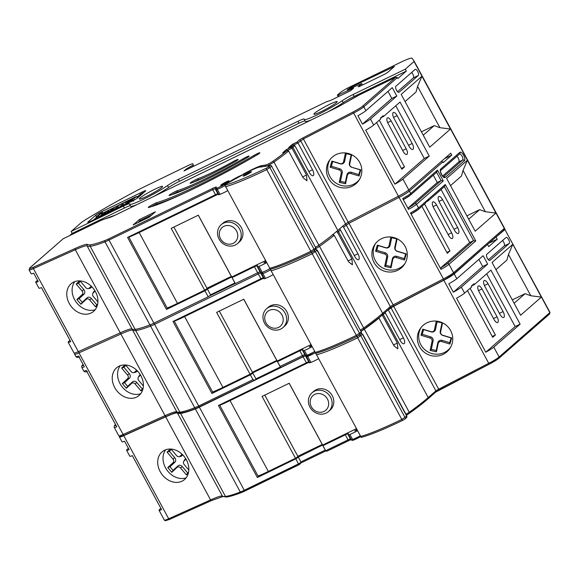 <?xml version="1.0" encoding="UTF-8"?>
<svg xmlns="http://www.w3.org/2000/svg" width="579" height="579" viewBox="0 0 579 579"><rect width="100%" height="100%" fill="white"/><g stroke="black" fill="none" stroke-linecap="round" stroke-linejoin="round"><path stroke-width="0.87" d="M265.942 322.778A9.734 8.866 -131.2 0 0 278.571 327.403A9.734 8.866 -131.2 0 0 281.995 314.983A9.734 8.866 -131.2 0 0 269.365 310.366A9.734 8.866 -131.2 0 0 265.942 322.778A9.734 8.866 -131.2 0 0 278.571 327.403A9.734 8.866 -131.2 0 0 281.995 314.983A9.734 8.866 -131.2 0 0 269.365 310.366A9.734 8.866 -131.2 0 0 265.942 322.778M285.107 313.145A12.477 11.37 48.8 0 1 283.03 327.533A12.477 11.37 48.8 0 1 264.531 323.133A12.477 11.37 48.8 0 1 266.608 308.745A12.477 11.37 48.8 0 1 285.107 313.145A12.477 11.37 48.8 0 1 283.03 327.533A12.477 11.37 48.8 0 1 264.531 323.133A12.477 11.37 48.8 0 1 266.608 308.745A12.477 11.37 48.8 0 1 285.107 313.145M284.73 326.042A12.477 11.37 -131.2 0 0 286.808 311.654A12.477 11.37 -131.2 0 0 268.309 307.261A12.477 11.37 -131.2 0 1 286.808 311.654A12.477 11.37 -131.2 0 1 284.73 326.042L283.03 327.533L284.73 326.042M243.469 175.77A4.661 0.463 151.6 0 1 247.942 173.049A4.661 0.463 151.6 0 1 251.416 171.688A4.661 0.463 151.6 0 1 251.156 172.035A4.661 0.463 151.6 0 1 246.69 174.757A4.661 0.463 151.6 0 1 243.216 176.125A4.661 0.463 151.6 0 1 243.469 175.77M311.379 406.813A9.734 8.866 -131.2 0 0 324.008 411.43A9.734 8.866 -131.2 0 0 327.432 399.018A9.734 8.866 -131.2 0 0 314.795 394.393A9.734 8.866 -131.2 0 0 311.379 406.813M330.544 397.172A12.477 11.37 48.8 0 1 328.467 411.56A12.477 11.37 48.8 0 1 309.968 407.167A12.477 11.37 48.8 0 1 312.045 392.779A12.477 11.37 48.8 0 1 330.544 397.172M220.505 238.743A9.734 8.866 -131.2 0 0 233.142 243.368A9.734 8.866 -131.2 0 0 236.558 230.949A9.734 8.866 -131.2 0 0 223.928 226.331A9.734 8.866 -131.2 0 0 220.505 238.743M239.67 229.11A12.477 11.37 48.8 0 1 237.593 243.498A12.477 11.37 48.8 0 1 219.094 239.098A12.477 11.37 48.8 0 1 221.171 224.71A12.477 11.37 48.8 0 1 239.67 229.11M328.467 411.56L330.168 410.077A12.477 11.37 -131.2 0 0 332.245 395.689A12.477 11.37 -131.2 0 0 313.746 391.288L312.045 392.779M237.593 243.498L239.293 242.008A12.477 11.37 -131.2 0 0 241.371 227.619A12.477 11.37 -131.2 0 0 222.872 223.226L221.171 224.71M263.525 278.246L184.614 316.575L222.908 387.402L250.07 374.215A7.86 0.782 -28.4 0 0 252.393 372.572A7.86 0.782 -28.4 0 0 252.509 372.471L219.318 311.089M322.554 445.041L298.272 457.106A7.86 0.782 151.6 0 1 298.156 457.207A7.86 0.782 151.6 0 1 295.818 458.85L298.887 464.807L245.134 490.912A1.1 0.441 64.1 0 1 245.091 490.941A1.1 0.441 64.1 0 1 244.273 490.254L199.357 407.182A10.987 1.093 151.6 0 1 195.369 408.948A87.776 8.721 151.6 0 1 180.547 413.384A87.776 8.721 151.6 0 1 177.492 413.059A30.173 2.996 -28.4 0 0 165.674 416.851L123.761 435.683A10.972 1.093 151.6 0 1 119.433 437.029A10.972 1.093 151.6 0 1 119.679 436.552M298.272 457.106L300.993 462.143L300.248 463.851A6.767 0.673 151.6 0 1 298.916 464.785L298.887 464.807M308.962 362.28L230.051 400.61L268.345 471.436L295.507 458.242A7.86 0.782 -28.4 0 0 297.83 456.607A7.86 0.782 -28.4 0 0 297.946 456.505L264.755 395.117M231.68 276.972L207.398 289.037A7.86 0.782 151.6 0 1 207.282 289.138A7.86 0.782 151.6 0 1 204.944 290.788L208.194 296.788L153.92 323.147A10.987 1.093 151.6 0 1 149.932 324.913A87.776 8.721 151.6 0 1 135.11 329.35A87.776 8.721 151.6 0 1 132.055 329.024A30.173 2.996 -28.4 0 0 120.237 332.816L78.324 351.656A10.972 1.093 151.6 0 1 73.996 352.995L68.156 342.196A10.972 1.093 151.6 0 1 68.763 341.371L69.987 340.3M208.194 296.788A7.86 0.782 -28.4 0 0 209.193 296.137A7.86 0.782 -28.4 0 0 210.532 295.145A7.86 0.782 -28.4 0 0 210.64 295.044L207.398 289.037M218.088 194.218L139.177 232.541L177.478 303.367L204.633 290.18A7.86 0.782 -28.4 0 0 206.964 288.537A7.86 0.782 -28.4 0 0 207.072 288.436L173.881 227.055M314.614 113.216A13.237 1.317 151.6 0 1 327.309 105.494A13.237 1.317 151.6 0 1 337.173 101.622A13.237 1.317 151.6 0 1 336.442 102.621A13.237 1.317 151.6 0 1 323.748 110.343A13.237 1.317 151.6 0 1 313.883 114.215A13.237 1.317 151.6 0 1 314.614 113.216M139.995 198.025A13.237 1.317 151.6 0 1 152.69 190.296A13.237 1.317 151.6 0 1 162.554 186.424A13.237 1.317 151.6 0 1 161.823 187.422A13.237 1.317 151.6 0 1 149.129 195.145A13.237 1.317 151.6 0 1 139.264 199.017A13.237 1.317 151.6 0 1 139.995 198.025M143.389 385.969L138.765 380.526A2.743 2.193 54 0 1 138.367 379.94A2.743 2.193 54 0 1 138.243 377.428A2.743 2.193 54 0 1 138.613 376.951L140.574 375.127M396.579 238.83L391.694 237.723L390.087 245.351A3.481 3.402 34.3 0 1 385.759 247.855L378.167 245.554L376.799 250.28L385.238 252.842A3.481 3.402 34.3 0 1 387.669 256.881L385.889 265.356L390.774 266.463L392.381 258.827A3.481 3.402 34.3 0 1 396.702 256.323L404.301 258.632L405.669 253.906L397.23 251.344A3.481 3.402 34.3 0 1 394.798 247.305L396.579 238.83L397.093 238.772L390.796 237.339L389.045 245.677A2.743 2.678 34.3 0 1 385.636 247.646L377.334 245.127L375.568 251.235L384.702 254.015A2.743 2.678 34.3 0 1 386.627 257.199L384.695 266.376L391.013 267.809L392.765 259.472A2.743 2.678 34.3 0 1 396.174 257.503L404.475 260.022L406.241 253.913L397.1 251.134A2.743 2.678 34.3 0 1 395.182 247.95L397.107 238.78M252.835 373.071A7.86 0.782 151.6 0 1 252.719 373.173A7.86 0.782 151.6 0 1 250.381 374.816L252.98 379.621L254.63 380.171A7.86 0.782 -28.4 0 0 255.969 379.173A7.86 0.782 -28.4 0 0 256.077 379.071L252.835 373.071L251.822 373.564L252.625 373.173M140.929 375.749A17.826 14.265 -126 0 0 117.327 367.224A17.826 14.265 -126 0 0 114.707 387.532A17.826 14.265 -126 0 0 138.309 396.058A17.826 14.265 -126 0 0 140.929 375.749M120.273 365.675A17.826 14.265 -126 0 0 120.034 383.653A17.826 14.265 -126 0 0 140.69 393.727M405.148 246.473A17.826 17.421 -145.7 0 0 374.866 244.447A17.826 17.421 -145.7 0 0 374.027 262.533A17.826 17.421 -145.7 0 0 404.308 264.56A17.826 17.421 -145.7 0 0 405.148 246.473M375.554 243.506A17.826 17.421 -145.7 0 0 375.344 260.608A17.826 17.421 -145.7 0 0 404.938 263.568M311.278 345.417L309.287 346.872L311.596 346.01M356.707 429.452L354.724 430.906L357.033 430.045M265.841 261.39L263.85 262.844L266.159 261.976M359.682 162.388A17.826 17.421 -145.7 0 0 329.4 160.369A17.826 17.421 -145.7 0 0 328.568 178.455A17.826 17.421 -145.7 0 0 358.85 180.474A17.826 17.421 -145.7 0 0 359.682 162.388M330.095 159.428A17.826 17.421 -145.7 0 0 329.885 176.523A17.826 17.421 -145.7 0 0 359.472 179.49M351.67 167.099A2.743 2.678 34.3 0 1 349.745 163.915L351.677 154.738L345.359 153.305L343.608 161.642A2.743 2.678 34.3 0 1 340.199 163.618L331.897 161.092L330.131 167.208L339.272 169.98A2.743 2.678 34.3 0 1 341.19 173.164L339.265 182.349L345.576 183.782L347.328 175.444A2.743 2.678 34.3 0 1 350.736 173.468L359.038 175.987L360.804 169.879L351.793 167.309A3.481 3.402 34.3 0 1 349.361 163.271L351.142 154.796L346.256 153.688L344.65 161.324A3.481 3.402 34.3 0 1 340.329 163.828L332.73 161.519L331.362 166.245L339.801 168.807A3.481 3.402 34.3 0 1 342.232 172.846L340.452 181.321L345.337 182.428L346.944 174.8A3.481 3.402 34.3 0 1 351.265 172.296L358.864 174.605L360.232 169.871L351.793 167.309M450.607 330.551A17.826 17.421 -145.7 0 0 420.325 328.532A17.826 17.421 -145.7 0 0 419.493 346.618A17.826 17.421 -145.7 0 0 449.774 348.638A17.826 17.421 -145.7 0 0 450.607 330.551M421.02 327.584A17.826 17.421 -145.7 0 0 420.81 344.686A17.826 17.421 -145.7 0 0 450.397 347.653M451.099 337.941L442.667 335.379A3.481 3.402 34.3 0 1 440.235 331.34L442.016 322.865L437.131 321.758L435.524 329.386A3.481 3.402 34.3 0 1 431.196 331.89L423.604 329.581L422.236 334.307L430.667 336.877A3.481 3.402 34.3 0 1 433.106 340.915L431.326 349.383L436.211 350.498L437.811 342.862A3.481 3.402 34.3 0 1 442.139 340.358L449.738 342.667L451.099 337.941L451.678 337.941L442.537 335.169A2.743 2.678 34.3 0 1 440.619 331.984L442.537 322.843M95.463 291.671A17.826 14.265 -126 0 0 71.861 283.145A17.826 14.265 -126 0 0 69.248 303.447A17.826 14.265 -126 0 0 92.843 311.972A17.826 14.265 -126 0 0 95.463 291.671M74.807 281.597A17.826 14.265 -126 0 0 74.568 299.575A17.826 14.265 -126 0 0 95.224 309.649M97.923 301.905L93.328 296.499A2.743 2.193 54 0 1 92.93 295.912A2.743 2.193 54 0 1 92.806 293.394A2.743 2.193 54 0 1 93.176 292.916L95.144 291.092M186.387 459.827A17.826 14.265 -126 0 0 162.786 451.302A17.826 14.265 -126 0 0 160.173 471.61A17.826 14.265 -126 0 0 183.767 480.136A17.826 14.265 -126 0 0 186.387 459.827M165.732 449.76A17.826 14.265 -126 0 0 165.493 467.738A17.826 14.265 -126 0 0 186.148 477.813M188.848 470.032L184.202 464.561A2.743 2.193 54 0 1 183.804 463.974A2.743 2.193 54 0 1 183.681 461.456A2.743 2.193 54 0 1 184.042 460.978L186.011 459.161M171.348 449.42L169.307 451.302L174.713 457.663A3.481 2.779 54 0 1 174.916 462.208L169.987 466.754L173.07 470.387L171.782 472.312L177.138 467.362A2.743 2.193 54 0 1 180.532 467.955L186.409 474.881L188.414 473.021M173.07 470.387L177.999 465.834A3.481 2.779 54 0 1 182.291 466.587L187.697 472.949L188.609 472.102M169.987 466.754L167.751 467.564L171.782 472.312M169.307 451.302L167.07 452.112L172.947 459.031A2.743 2.193 54 0 1 173.107 462.614L167.751 467.564M170.392 449.043L167.07 452.112M182.132 454.276L180.011 456.23A2.743 2.193 54 0 1 179.114 456.679A2.743 2.193 54 0 1 176.624 455.637L171.051 449.08M182.79 454.928L181.82 455.825A3.481 2.779 54 0 1 180.677 456.39L179.114 456.679M183.681 461.456L184.433 460.059A3.481 2.779 54 0 1 184.904 459.451L185.729 458.691M187.697 472.949L186.409 474.881M80.474 281.358L78.433 283.24L83.839 289.601A3.481 2.779 54 0 1 84.042 294.139L79.12 298.692L82.204 302.318L80.915 304.25L86.271 299.3A2.743 2.193 54 0 1 89.658 299.893L95.535 306.812L97.438 305.053M82.204 302.318L87.125 297.772A3.481 2.779 54 0 1 91.417 298.525L96.823 304.887L97.656 304.12M79.12 298.692L76.877 299.502L80.915 304.25M78.433 283.24L76.196 284.05L82.073 290.969A2.743 2.193 54 0 1 82.232 294.552L76.877 299.502M79.62 280.887L76.196 284.05M91.279 286.185L89.137 288.168A2.743 2.193 54 0 1 88.24 288.61A2.743 2.193 54 0 1 85.75 287.575L80.097 280.916M91.938 286.844L90.946 287.756A3.481 2.779 54 0 1 89.803 288.32L88.24 288.61M92.806 293.394L93.559 291.99A3.481 2.779 54 0 1 94.03 291.389L94.862 290.622M96.823 304.887L95.535 306.812M436.211 350.498L436.45 351.844L438.202 343.506A2.743 2.678 34.3 0 1 441.611 341.53L449.905 344.056L451.678 337.941M431.326 349.383L430.132 350.411L436.45 351.844M422.236 334.307L421.005 335.27L430.139 338.049A2.743 2.678 34.3 0 1 432.064 341.234L430.132 350.411M423.604 329.581L422.771 329.161L421.005 335.27M437.131 321.758L436.233 321.367L434.482 329.704A2.743 2.678 34.3 0 1 431.073 331.68L422.771 329.161M442.363 322.764L436.233 321.367M442.016 322.865L442.472 322.814M449.738 342.667L449.905 344.056M345.337 182.428L345.576 183.782M340.452 181.321L339.265 182.349M331.362 166.245L330.131 167.208M332.73 161.519L331.897 161.092M346.256 153.688L345.359 153.305M351.142 154.796L351.677 154.738M360.232 169.871L360.804 169.879M358.864 174.605L359.038 175.987M250.07 374.215L216.64 312.385L243.766 299.213L277.196 361.035L310.872 344.679M295.507 458.242L262.077 396.42L289.203 383.247L322.626 445.07L356.309 428.713M204.633 290.18L171.203 228.358L198.329 215.178L231.759 277.008L265.435 260.644M308.694 361.788A5.486 0.543 -28.4 0 0 306.349 362.794L218.428 405.495L257.373 477.523L295.818 458.85M305.509 355.759A5.486 0.543 -28.4 0 0 303.106 356.794L199.357 407.182M217.82 193.719A5.486 0.543 -28.4 0 0 215.475 194.732L127.561 237.426L166.506 309.454L204.944 290.788M441.509 161.273L443.261 162.569L451.772 155.129L450.737 153.211L408.767 189.89A10.972 1.093 151.6 0 1 398.403 196.209L348.167 222.141L342.638 226.165M342.934 226.02L337.846 230.464A172.803 17.16 151.6 0 1 336.913 231.282L336.602 231.426M384.239 313.275L385.238 312.79L383.284 314.498A172.803 17.16 151.6 0 1 382.35 315.309L381.308 315.816M303.425 356.476L280.641 367.542L280.12 366.442L302.455 355.593A5.486 0.543 151.6 0 1 304.8 354.58M255.961 378.861L280.352 367.014M254.42 380.273L199.777 406.805A1.368 0.55 64.1 0 1 199.733 406.842A1.368 0.55 64.1 0 1 198.706 405.98L252.98 379.621M199.675 406.856A9.611 0.955 151.6 0 1 196.288 408.354A1.368 1.086 69.1 0 1 196.129 408.434L254.63 380.171M166.159 416.453L124.427 435.198A1.368 0.811 65.8 0 1 124.34 435.249L120.331 436.624L118.789 435.828A10.972 1.093 -28.4 0 0 123.117 434.489L78.976 352.857A10.972 1.093 151.6 0 1 74.648 354.196L75.943 356.599A10.972 1.093 -28.4 0 0 78.483 356.013L84.331 366.818A10.972 1.093 151.6 0 1 81.791 367.404L83.738 371.001A10.972 1.093 -28.4 0 0 86.278 370.422L116.784 426.839A10.972 1.093 151.6 0 1 114.244 427.425L118.789 435.828M315.251 352.756A10.987 1.093 151.6 0 1 307.666 356.418A5.486 0.543 151.6 0 1 306.501 356.773A23.276 2.309 151.6 0 1 305.886 356.592A23.276 2.309 151.6 0 1 305.987 356.092M377.986 318.602L378.999 318.11A172.803 17.16 151.6 0 1 364.321 329.19A5.486 0.543 151.6 0 1 361.072 331.181M378.087 318.522L363.482 329.545A1.368 1.064 -125.5 0 1 363.337 329.625A4.111 0.405 151.6 0 1 361.007 331.058M307.073 356.28L305.234 355.39A23.276 2.309 -28.4 0 0 305.85 355.571A1.368 1.339 -92.1 0 0 307.073 356.28L315.186 352.647A9.611 0.955 151.6 0 1 308.549 355.846A1.368 1.042 -111.7 0 1 307.022 355.216L304.424 350.418A10.987 1.093 -28.4 0 0 312.001 346.763M280.641 367.542L305.365 355.593A6.854 0.68 -28.4 0 0 303.534 356.418A1.368 0.55 -115.9 0 1 303.483 356.454A1.368 0.55 -115.9 0 1 302.455 355.593L299.857 350.787A5.486 0.543 151.6 0 1 302.983 349.665A5.486 0.543 151.6 0 1 302.918 349.846A23.276 2.309 -28.4 0 0 302.636 350.584A23.276 2.309 -28.4 0 0 303.251 350.773A5.486 0.543 -28.4 0 0 304.424 350.418M520.13 324.139L493.793 347.147A10.972 1.093 151.6 0 1 485.781 352.22L515.151 326.556L520.13 324.139L490.92 270.118L474.418 284.535L471.465 285.968M408.767 189.89L402.926 179.085L429.256 156.069L400.046 102.049L383.544 116.466L380.598 117.899M486.671 245.163L454.204 273.918A10.972 1.093 151.6 0 1 443.84 280.243L393.604 306.175L387.344 310.547M453.067 274.468A9.597 0.955 151.6 0 1 444.006 279.997L399.054 197.41L348.819 223.342L343.586 227.221A1.368 1.252 -131.1 0 0 342.312 226.447M443.955 280.026L393.749 305.951L348.319 222.061M393.72 305.958A4.162 0.413 -28.4 0 0 390.224 308.028M123.349 206.11L71.137 231.462L80.865 222.966A13.715 1.361 151.6 0 1 85.953 219.47A110.958 11.023 151.6 0 1 133.742 192.177A27.43 2.721 151.6 0 1 142.883 187.487L188.161 165.5A8.359 0.832 151.6 0 1 192.916 163.792A8.359 0.832 151.6 0 1 192.93 163.821L193.169 164.986L186.156 169.061L183.992 170.95L326.129 101.918L330.804 100.319L350.679 90.671L353.704 88.022L338.462 94.833L337.543 94.949L340.097 92.72A8.359 0.832 151.6 0 1 349.586 87.103L400.169 62.539A20.902 2.077 151.6 0 1 412.053 58.247L414.217 61.309L405.3 69.176L353.089 94.536A10.972 1.093 -28.4 0 0 342.153 100.76A24.209 2.403 151.6 0 1 318.986 114.012A24.209 2.403 151.6 0 1 304.236 119.433A24.209 2.403 151.6 0 1 304.221 119.18A10.972 1.093 -28.4 0 0 304.214 119.057A10.972 1.093 -28.4 0 0 297.968 121.3L178.47 179.338A10.972 1.093 -28.4 0 0 167.526 185.562A24.209 2.403 151.6 0 1 144.366 198.814A24.209 2.403 151.6 0 1 129.609 204.242A24.209 2.403 151.6 0 1 129.602 203.982A10.972 1.093 -28.4 0 0 129.595 203.866A10.972 1.093 -28.4 0 0 123.349 206.11L124.391 208.027L72.18 233.388L71.137 231.462M394.429 66.484L351.236 87.132L347.183 89.868L361.73 83.571L358.119 86.799L359.53 86.445L384.405 74.365L387.517 72.52L394.429 66.484M145.474 191.077A5.486 0.543 -28.4 0 0 145.778 190.665A5.486 0.543 -28.4 0 0 142.651 191.787L101.947 211.559A5.486 0.543 -28.4 0 0 95.723 215.243L88.066 221.938A5.486 0.543 -28.4 0 0 87.762 222.35A5.486 0.543 -28.4 0 0 90.881 221.229L131.592 201.456A5.486 0.543 -28.4 0 0 137.816 197.772L145.474 191.077M101.296 215.294L101.817 214.838M96.44 217.443L93.646 219.882M118.572 207.412L119.281 207.072M123.732 204.908L124.319 204.626M133.083 200.363L134.408 199.719M133.72 198.459L137.02 196.505L135.515 196.896L101.289 213.854L134.299 197.96L133.72 198.459L134.502 199.9L136.637 198.633M260.007 271.754A5.486 0.543 -28.4 0 0 257.669 272.76L235.327 283.609L232.085 277.609L254.42 266.76A5.486 0.543 151.6 0 1 257.546 265.638A5.486 0.543 151.6 0 1 257.481 265.812A23.276 2.309 -28.4 0 0 257.199 266.557A23.276 2.309 -28.4 0 0 257.821 266.738A5.486 0.543 -28.4 0 0 258.987 266.383A10.987 1.093 -28.4 0 0 266.564 262.728M269.814 268.721A10.987 1.093 151.6 0 1 262.236 272.391A5.486 0.543 151.6 0 1 261.064 272.738A23.276 2.309 151.6 0 1 260.449 272.557L257.199 266.557M218.876 194.71A23.276 2.309 151.6 0 1 218.254 194.53L215.533 189.485A23.276 2.309 151.6 0 0 216.148 189.666L218.876 194.71A5.486 0.543 151.6 0 0 220.042 194.356L217.313 189.319A5.486 0.543 151.6 0 1 216.148 189.666A1.1 1.071 87.9 0 1 216.56 188.175A4.386 0.434 -28.4 0 0 217.501 187.893A9.886 0.984 -28.4 0 0 225.774 183.796L234.915 178.506A6.593 0.651 151.6 0 1 237.477 177.102L243.426 174.322M227.619 190.701A10.987 1.093 151.6 0 1 220.042 194.356M336.913 231.282L336.869 231.202A172.803 17.16 -28.4 0 1 333.518 234.003L333.562 234.082A172.803 17.16 151.6 0 1 318.884 245.163A5.486 0.543 151.6 0 1 315.635 247.146M345.294 434.822L322.959 445.671L325.68 450.715L348.022 439.866L345.294 434.822A5.486 0.543 151.6 0 1 348.42 433.7A5.486 0.543 151.6 0 1 348.355 433.874A23.276 2.309 -28.4 0 0 348.073 434.619A23.276 2.309 -28.4 0 0 348.688 434.807A5.486 0.543 -28.4 0 0 349.861 434.453A10.987 1.093 -28.4 0 0 357.438 430.79M318.493 358.763A10.987 1.093 151.6 0 1 310.916 362.425A5.486 0.543 151.6 0 1 309.743 362.772A23.276 2.309 151.6 0 1 309.128 362.592L305.886 356.592M263.257 277.754A5.486 0.543 -28.4 0 0 260.912 278.76L172.991 321.461L211.936 393.488L250.381 374.816M339.301 229.197A1.368 1.252 48.9 0 1 340.445 229.964L354.811 256.533A5.059 2.019 64.1 0 0 358.589 259.71A5.059 2.019 64.1 0 0 357.952 253.79L343.586 227.221M332.426 234.633L334.213 235.284A172.803 17.16 151.6 0 1 319.528 246.357A5.486 0.543 151.6 0 1 316.105 248.449M444.621 186.452L428.105 200.884A1.368 1.252 -131.1 0 1 427.852 201.051L425.963 201.97M222.908 387.402A28.205 2.801 151.6 0 1 212.594 392.034L174.301 321.207A28.205 2.801 151.6 0 0 184.614 316.575M243.708 299.242L277.088 360.97A9.568 0.948 -28.4 0 0 277.196 361.035M252.393 372.261L276.784 360.413M175.271 320.353L174.301 321.207M315.75 353.277L270.313 269.235A89.47 8.888 -28.4 0 0 312.023 252.14L315.403 249.636M211.936 393.488L214.483 391.266M273.056 274.728A10.987 1.093 151.6 0 1 265.479 278.39A5.486 0.543 151.6 0 1 264.306 278.745A23.276 2.309 151.6 0 1 263.691 278.557L261.093 273.758A23.276 2.309 151.6 0 0 261.715 273.939A5.486 0.543 151.6 0 0 262.88 273.592A10.987 1.093 151.6 0 0 270.502 269.908M280.12 366.442L277.522 361.636L299.857 350.787M37.534 280.272L36.311 281.343A10.972 1.093 151.6 0 0 35.703 282.168A10.972 1.093 151.6 0 0 38.243 281.582L33.698 273.179A10.972 1.093 -28.4 0 1 31.157 273.766L29.08 269.923A10.972 1.093 151.6 0 0 33.408 268.584A1.1 0.651 -114.2 0 1 33.423 267.23L75.335 248.398A31.273 3.105 151.6 0 1 87.581 244.468A86.676 8.605 -28.4 0 0 90.599 244.787A86.684 8.613 -28.4 0 0 105.233 240.408A9.886 0.984 -28.4 0 0 108.823 238.816L212.573 188.428A6.586 0.651 151.6 0 1 216.242 187.292A22.176 2.2 -28.4 0 0 216.56 188.175M72.18 233.388L69.589 235.646M186.51 169.727L186.156 169.061M503.882 230.022L504.439 228.169L414.217 61.309M503.802 230.138L504.287 228.387L414.065 61.519M399.148 92.227L418.299 75.494A3.431 1.368 64.1 0 0 417.828 71.724A3.431 1.368 64.1 0 0 415.179 69.408A3.431 1.368 64.1 0 0 415.056 69.487L395.906 86.228A3.431 1.368 64.1 0 0 396.376 89.991A3.431 1.368 64.1 0 0 399.025 92.314A3.431 1.368 64.1 0 0 399.148 92.227L398.88 92.358M401.175 94.363L421.946 76.211L450.505 129.03L429.734 147.182L401.175 94.363M446.612 178.39L467.383 160.245L495.942 213.065L475.171 231.216L446.612 178.39M405.3 69.176L406.335 71.101L397.824 78.534L397.31 77.579L395.544 77.354L359.255 94.978A9.872 0.984 -28.4 0 0 353.299 98.148L342.211 104.567A12.072 1.201 151.6 0 1 334.937 108.439L115.286 215.113A12.072 1.201 151.6 0 1 109.764 217.451L103.996 219.217A9.872 0.984 -28.4 0 0 99.479 221.135L63.191 238.758L30.072 267.701A9.872 0.984 -28.4 0 0 33.423 267.23M383.544 116.466L383.124 115.691L380.439 118.036L380.859 118.818L373.716 125.064L370.466 119.057L396.803 96.049L392.258 87.646L365.928 110.654L363.851 106.818A10.972 1.093 151.6 0 1 353.487 113.137L303.251 139.069L298.019 142.948L296.933 142.13L299.191 140.154A3.887 0.384 151.6 0 1 302.86 137.918L353.096 111.986A9.872 0.984 -28.4 0 0 362.425 106.297L395.681 77.282L359.291 94.949A1.1 0.441 64.1 0 0 359.255 94.978M408.535 209.366L408.376 207.738L437.261 182.494L441.104 180.626L443.311 180.909L416.554 204.293A10.972 1.093 151.6 0 1 408.535 209.366L402.695 198.561A10.972 1.093 -28.4 0 0 410.714 193.487L409.411 191.084A10.972 1.093 151.6 0 1 399.054 197.41L398.547 196.129M418.016 209.641A9.597 0.955 151.6 0 1 411.618 213.745L410.489 212.963L440.995 269.387L440.829 267.766L469.714 242.521L473.564 240.654L475.764 240.929L449.007 264.313A10.972 1.093 151.6 0 1 440.995 269.387M337.354 230.898A1.368 1.252 48.9 0 1 338.498 231.665A172.803 17.16 151.6 0 1 337.564 232.476L351.931 259.052L352.423 264.813L348.58 261.853L334.213 235.284M277.117 361.007L252.509 372.956M277.522 361.636A9.568 0.948 151.6 0 1 277.413 361.571A9.568 0.948 151.6 0 1 277.869 360.912L279.483 359.928M468.693 219.224L479.658 209.641L485.354 211.726L463.026 170.429L461.485 176.023L450.513 185.613M466.869 215.851L479.658 209.641M442.58 199.683A5.059 2.019 64.1 0 0 438.802 196.505A5.059 2.019 64.1 0 0 439.439 202.426L454.501 230.276A5.059 2.019 64.1 0 0 458.279 233.453A5.059 2.019 64.1 0 0 457.642 227.533L442.58 199.683L438.962 201.441M436.566 204.937A4.871 1.947 64.1 0 0 432.926 201.876A4.871 1.947 64.1 0 0 433.541 207.586L448.602 235.436A4.871 1.947 64.1 0 0 452.242 238.497A4.871 1.947 64.1 0 0 451.627 232.794L436.566 204.937L433.078 206.631M421.888 206.312L447.277 253.269L449.963 250.924L424.573 203.967M411.618 213.745L418.277 209.475A1.368 1.252 -131.1 0 0 418.501 207.897L416.554 204.293A1.368 1.252 48.9 0 0 414.774 203.642L441.104 180.626L436.58 172.26M469.714 242.521L441.075 189.55M437.261 182.494L433.287 175.14M410.229 195.239A9.597 0.955 151.6 0 1 403.831 199.335L410.482 195.072A1.368 1.252 -131.1 0 0 410.714 193.487L437.471 170.103L443.311 180.909M403.831 199.335L402.695 198.561M442.631 176.038L458.763 161.939A3.431 1.368 64.1 0 0 458.785 159.348A3.431 1.368 64.1 0 0 456.896 156.279M495.942 213.065L485.354 211.726M463.026 170.429L467.383 160.245M451.772 155.129L444.491 158.668M436.566 172.224L437.471 170.103M444.354 186.633L445.258 184.513L475.764 240.929M428.105 200.884A1.368 1.252 -131.1 0 0 428.489 199.755L425.804 202.107A1.368 1.252 48.9 0 1 425.42 203.229L418.277 209.475M337.564 232.476L336.739 231.781M360.42 329.979A5.486 0.543 -28.4 0 0 363.67 327.989A172.803 17.16 -28.4 0 0 382.639 313.297L390.326 306.581L392.953 304.974L443.188 279.042A10.972 1.093 -28.4 0 0 453.552 272.716A1.368 1.252 -131.1 0 1 453.321 274.301L504.056 229.972L504.468 228.235L453.552 272.716L449.007 264.313A1.368 1.252 48.9 0 0 447.227 263.662L473.564 240.654L444.375 186.67M387.373 310.525A1.368 1.252 -131.1 0 0 387.604 310.322L384.463 313.065A1.368 1.252 48.9 0 1 384.355 313.174L382.408 314.875A1.368 1.252 -131.3 0 0 382.639 313.297L338.498 231.665L340.445 229.964M381.575 315.584L381.221 315.859L381.575 315.584A171.927 17.073 151.6 0 1 378.225 318.385L377.863 318.66M125.006 364.965L121.633 368.085L127.51 375.004A2.743 2.193 54 0 1 127.669 378.579L122.314 383.537L126.345 388.285L131.701 383.334A2.743 2.193 54 0 1 135.095 383.928L140.972 390.847L142.926 389.037M136.702 370.234L134.574 372.203A2.743 2.193 54 0 1 133.677 372.644A2.743 2.193 54 0 1 131.187 371.602L125.571 364.994M449.963 250.924L446.836 252.444M390.774 266.463L391.013 267.809M385.889 265.356L384.695 266.376M376.799 250.28L375.568 251.235M378.167 245.554L377.334 245.127M391.694 237.723L390.796 237.339M405.669 253.906L406.241 253.913M404.301 258.632L404.475 260.022M125.911 365.392L123.87 367.274L129.276 373.636A3.481 2.779 54 0 1 129.479 378.174L124.55 382.726L127.641 386.352L132.562 381.8A3.481 2.779 54 0 1 136.854 382.56L142.26 388.914L143.136 388.111M127.641 386.352L126.345 388.285M124.55 382.726L122.314 383.537M123.87 367.274L121.633 368.085M137.361 370.886L136.383 371.79A3.481 2.779 54 0 1 135.24 372.355L133.677 372.644M138.243 377.428L138.996 376.024A3.481 2.779 54 0 1 139.467 375.424L140.292 374.656M142.26 388.914L140.972 390.847M382.35 315.309L397.368 343.079L397.86 348.848L394.017 345.887L378.999 318.11M385.238 312.79L400.248 340.561A5.059 2.019 64.1 0 0 404.026 343.738A5.059 2.019 64.1 0 0 403.389 337.825L388.371 310.054M474.418 284.535L473.998 283.753L471.313 286.106L471.733 286.88L464.59 293.126A10.972 1.093 -28.4 0 1 456.57 298.199L485.781 352.22M453.328 292.2L482.698 266.528L487.677 264.111L461.34 287.126A10.972 1.093 151.6 0 1 453.328 292.2L448.783 283.797A10.972 1.093 -28.4 0 0 456.795 278.723L454.204 273.918M490.022 260.297L509.173 243.556A3.431 1.368 64.1 0 0 508.702 239.793A3.431 1.368 64.1 0 0 506.053 237.47A3.431 1.368 64.1 0 0 505.93 237.556L486.78 254.29A3.431 1.368 64.1 0 0 487.25 258.06A3.431 1.368 64.1 0 0 489.899 260.376A3.431 1.368 64.1 0 0 490.022 260.297L489.754 260.42M492.049 262.425L512.82 244.273L541.379 297.099L520.608 315.244L492.049 262.425M549.558 313.927L550.007 312.443L549.464 314.057L549.855 312.66L504.939 229.588L495.175 237.723M487.663 244.678L488.698 246.603L497.209 239.163L496.174 237.245M487.677 264.111L483.132 255.708L456.795 278.723M405.988 414.253A5.486 0.543 -28.4 0 0 409.237 412.262A172.803 17.16 -28.4 0 0 428.199 397.57L435.886 390.854L438.52 389.247L488.756 363.315A10.972 1.093 -28.4 0 0 499.12 356.99L550.007 312.443L504.939 229.588M504.599 228.676L505.091 229.371M128.408 448.341L127.177 449.413A10.972 1.093 151.6 0 0 126.577 450.238A10.972 1.093 151.6 0 0 129.117 449.651L124.572 441.249A10.972 1.093 -28.4 0 1 122.031 441.835L119.433 437.029M160.861 508.362L159.638 509.433A10.972 1.093 151.6 0 0 159.03 510.258A10.972 1.093 151.6 0 0 161.57 509.672L132.359 455.651A10.972 1.093 -28.4 0 1 129.819 456.238L126.577 450.238M243.383 174.026L247.921 171.652A18.542 1.838 151.6 0 1 258.581 166.636A18.55 1.846 151.6 0 1 261.665 165.616L265.855 164.979A4.386 0.434 -28.4 0 0 268.946 163.662A4.386 0.434 -28.4 0 0 272.658 161.476A171.71 17.052 -28.4 0 0 286.815 150.815L282.69 152.82L286.395 149.577L290.919 147.384L291.997 148.21L306.494 175.017L306.986 180.786L303.143 177.818L288.646 151.01A172.803 17.16 151.6 0 1 273.968 162.091A5.486 0.543 151.6 0 1 267.165 165.855M308.853 171.536L312.515 169.756A5.059 2.019 64.1 0 1 313.152 175.676A5.059 2.019 64.1 0 1 309.374 172.499L294.877 145.691L293.119 145.467L288.595 147.659L292.409 144.323L296.933 142.13M312.515 169.756L298.019 142.948L293.495 145.141L292.409 144.323M402.926 179.085A10.972 1.093 151.6 0 1 394.907 184.158L424.284 158.487L429.256 156.069M373.716 125.064A10.972 1.093 -28.4 0 1 365.696 130.137L394.907 184.158M370.466 119.057A10.972 1.093 151.6 0 1 362.454 124.13L357.909 115.728A10.972 1.093 -28.4 0 0 365.928 110.654M35.703 282.168L38.945 288.176A10.972 1.093 -28.4 0 0 41.485 287.589L70.696 341.61A10.972 1.093 151.6 0 1 68.156 342.196M268.345 471.436A28.205 2.801 151.6 0 1 258.031 476.061L219.738 405.235L220.708 404.388M257.373 477.523L259.92 475.294M322.959 445.671A9.568 0.948 151.6 0 1 322.843 445.606A9.568 0.948 151.6 0 1 323.306 444.947L324.913 443.963M177.478 303.367A28.205 2.801 151.6 0 1 167.157 307.999L128.864 237.173L129.834 236.326M166.506 309.454L169.046 307.232M232.085 277.609A9.568 0.948 151.6 0 1 231.976 277.536A9.568 0.948 151.6 0 1 232.432 276.878L234.046 275.894M514.123 303.258L525.095 293.669L530.791 295.753L508.463 254.456L506.922 260.058L495.95 269.648M512.299 299.886L525.095 293.669M423.256 135.189L434.221 125.607L439.917 127.691L417.589 86.394L416.048 91.996L405.083 101.578M421.432 131.817L434.221 125.607M124.847 204.734L124.145 204.879L124.384 204.561L129.45 202.129L125.824 203.193L130.261 200.595C132.41 199.567 133.134 199.393 132.432 200.059L132.844 200.826M133.488 201.123L132.714 199.683L131.295 200.631L131.708 201.398M125.824 203.193L126.743 203.692M131.455 200.385L126.924 202.657L130.68 201.897M130.955 201.767L130.731 201.354L128.248 203.077M129.71 201.043L129.978 201.535M115.482 209.28L118.695 207.579L123.255 204.018L123.892 205.198M123.255 204.018L119.781 207.058L122.69 205.777M122.632 205.668L122.27 205.986M108.707 212.573L108.063 212.703L108.316 212.377L111.848 210.242L110.495 210.213L111.725 209.612L115.272 208.57L118.094 206.522L114.258 209.873M109.489 211.994L114.808 208.968L109.272 212.023M118.094 206.522L118.673 207.593M110.495 210.213L110.799 210.792M112.261 210.206L112.478 210.604M104.213 214.751L108.049 211.4L109.134 210.872L109.496 211.545M109.134 210.872L105.298 214.223M96.7 218.001L97.258 218.145L96.7 218.001L106.008 212.392L102.179 215.743M97.909 217.639L102.881 214.708L97.627 217.675M106.008 212.392L106.304 212.927M100.608 215.808L100.847 216.249M142.383 193.097L140.639 193.943L137.035 197.099L138.779 196.252L142.383 193.097L142.637 193.56M138.779 196.252L139.025 196.715M137.035 197.099L137.527 198.011M101.68 212.84L99.762 213.774L96.157 216.922L98.075 215.989L101.68 212.84L101.998 213.427M98.075 215.989L98.488 216.77M96.157 216.922L96.722 217.979M102.939 213.188L103.475 214.187M137.02 196.505L137.237 196.918M101.289 213.854L101.904 214.997M102.36 213.687L102.83 214.548M488.017 283.717A5.059 2.019 64.1 0 0 484.239 280.54A5.059 2.019 64.1 0 0 484.876 286.46L499.938 314.31A5.059 2.019 64.1 0 0 503.716 317.487A5.059 2.019 64.1 0 0 503.071 311.567L488.017 283.717L484.399 285.476M482.003 288.972A4.871 1.947 64.1 0 0 478.363 285.91A4.871 1.947 64.1 0 0 478.978 291.613L494.032 319.47A4.871 1.947 64.1 0 0 497.679 322.532A4.871 1.947 64.1 0 0 497.057 316.822L482.003 288.972L478.515 290.665M467.47 290.607L492.715 337.304L495.4 334.959L470.155 288.262M515.151 326.556L486.657 273.845M482.698 266.528L478.862 259.435M488.437 259.747L504.2 245.974A3.431 1.368 64.1 0 0 504.273 243.556A3.431 1.368 64.1 0 0 502.543 240.517M397.143 115.655A5.059 2.019 64.1 0 0 393.365 112.478A5.059 2.019 64.1 0 0 394.01 118.391L409.064 146.248A5.059 2.019 64.1 0 0 412.841 149.418A5.059 2.019 64.1 0 0 412.205 143.505L397.143 115.655L393.525 117.407M391.129 120.91A4.871 1.947 64.1 0 0 387.489 117.848A4.871 1.947 64.1 0 0 388.104 123.551L403.165 151.401A4.871 1.947 64.1 0 0 406.805 154.463A4.871 1.947 64.1 0 0 406.19 148.76L391.129 120.91L387.641 122.603M376.596 122.545L401.84 169.242L404.526 166.89L379.281 120.2M424.284 158.487L395.783 105.776M362.454 124.13L391.824 98.466L396.803 96.049M391.824 98.466L387.995 91.373M397.563 91.685L413.326 77.912A3.431 1.368 64.1 0 0 413.406 75.487A3.431 1.368 64.1 0 0 411.669 72.447M497.209 239.163L488.929 243.187M130.398 205.697A10.972 1.093 -28.4 0 0 124.391 208.027M305.024 120.895A10.972 1.093 -28.4 0 0 299.01 123.226L179.504 181.263A10.972 1.093 -28.4 0 0 168.569 187.48A24.209 2.403 151.6 0 1 153.355 196.621M136.854 204.626A24.209 2.403 151.6 0 1 130.651 206.16L129.609 204.242M406.335 71.101L354.124 96.454A10.972 1.093 -28.4 0 0 343.188 102.678A24.209 2.403 151.6 0 1 327.967 111.812M311.48 119.824A24.209 2.403 151.6 0 1 305.271 121.351L304.236 119.433M168.431 200.218A87.776 8.721 151.6 0 1 156.757 204.278A4.111 0.405 -28.4 0 0 152.559 206.283M183.775 190.05A63.089 6.268 151.6 0 1 177.435 192.286A4.111 0.405 -28.4 0 0 173.78 194.008M199.183 179.845A38.402 3.814 151.6 0 1 198.271 180.17A4.111 0.405 -28.4 0 0 196.158 181.118M139.177 232.541A28.205 2.801 151.6 0 1 128.864 237.173M270.292 269.192L224.855 185.164L224.949 184.629L237.064 177.659M270.27 269.249L270.263 269.249C279.223 266.861 293.119 261.151 311.943 252.126A1.368 0.586 64.3 0 0 312.001 252.089L313.644 251.12A1.368 1.252 48.9 0 0 313.898 250.953L315.555 249.506A1.368 1.317 -98.8 0 1 315.787 249.448L317.111 250.367L312.211 253.725A90.838 9.025 151.6 0 1 270.936 270.813M198.271 215.207L231.651 276.936A9.568 0.948 -28.4 0 0 231.759 277.008M206.956 288.226L231.347 276.378M230.051 400.61A28.205 2.801 151.6 0 1 219.738 405.235M361.216 437.355L315.779 353.32A89.47 8.888 -28.4 0 0 357.489 336.218L360.869 333.714M361.195 437.413L361.187 437.413C370.147 435.017 384.043 429.314 402.868 420.289A1.368 0.586 64.3 0 0 402.926 420.253L404.569 419.283A1.368 1.252 48.9 0 0 404.822 419.116L406.48 417.662L406.863 415.874L362.722 334.242L357.677 337.81A90.838 9.025 151.6 0 1 316.395 354.891M289.145 383.276L322.525 445.005A9.568 0.948 -28.4 0 0 322.626 445.07M297.83 456.288L322.221 444.448M151.807 214.881L140.299 220.469L140.733 221.272M404.526 166.89L401.399 168.409M495.4 334.959L492.266 336.479M287.568 150.554L287.206 150.634M293.567 145.271L293.162 145.438M210.524 294.827L234.915 282.986M508.463 254.456L512.82 244.273M541.379 297.099L530.791 295.753M450.505 129.03L439.917 127.691M417.589 86.394L421.946 76.211M155.382 211.798L149.237 217.139L133.127 224.97L139.213 219.651L155.382 211.798L149.237 217.139M137.693 222.741L140.299 220.469L139.213 219.651M30.072 267.701A1.1 0.999 48.9 0 0 29.869 267.838L63.191 238.758M261.665 165.616L261.281 167.107M288.646 151.01L286.96 150.735M286.395 149.577L287.481 150.402L291.997 148.21A172.803 17.16 151.6 0 0 292.931 147.392L337.846 230.464M288.733 147.587L293.256 145.387L291.512 146.871A1.1 0.999 48.9 0 1 292.931 147.392L294.877 145.691M348.797 440.568L326.983 451.171L325.68 450.715A9.568 0.948 -28.4 0 1 325.572 450.643L322.843 445.606M123.761 435.683L168.677 518.755A1.1 0.651 65.8 0 0 169.661 519.37L165.355 520.745L164.349 520.101A10.972 1.093 -28.4 0 0 168.677 518.755L210.59 499.923A30.173 2.996 151.6 0 1 222.408 496.131A87.776 8.721 -28.4 0 0 225.463 496.456A87.776 8.721 -28.4 0 0 240.285 492.02A1.1 0.868 69.1 0 0 241.414 492.57L300.248 463.851M198.409 178.484A37.302 3.706 -28.4 0 0 232.555 161.896A5.211 0.521 151.6 0 1 238.07 159.391A5.211 0.521 151.6 0 1 234.64 161.932A47.731 4.741 151.6 0 1 190.947 183.152A5.211 0.521 151.6 0 1 190.382 182.899A5.211 0.521 151.6 0 1 194.081 180.554A5.211 0.521 151.6 0 1 198.409 178.484A1.1 0.919 70.4 0 0 198.141 179.931A4.111 0.405 -28.4 0 0 193.943 182.009M177.623 190.578A61.989 6.159 -28.4 0 0 243.035 158.812A5.211 0.521 151.6 0 1 248.876 156.055A5.211 0.521 151.6 0 1 246.046 158.313A72.411 7.194 151.6 0 1 169.64 195.42A5.211 0.521 151.6 0 1 169.336 195.087A5.211 0.521 151.6 0 1 173.273 192.604A5.211 0.521 151.6 0 1 177.623 190.578A1.1 0.977 72.9 0 0 177.304 192.047A4.111 0.405 -28.4 0 0 172.383 194.501M156.974 202.563A86.676 8.605 -28.4 0 0 253.616 155.621A5.211 0.521 151.6 0 1 259.587 152.762A5.211 0.521 151.6 0 1 257.047 154.882A97.098 9.648 151.6 0 1 148.781 207.463A5.211 0.521 151.6 0 1 148.579 207.101A5.211 0.521 151.6 0 1 152.624 204.561A5.211 0.521 151.6 0 1 156.974 202.563A1.1 0.999 74.3 0 0 156.627 204.04A4.111 0.405 -28.4 0 0 151.394 206.652M228.647 181.249A4.661 0.463 151.6 0 1 223.349 184.383A4.661 0.463 151.6 0 1 220.954 184.983A4.661 0.463 151.6 0 1 226.244 181.849A4.661 0.463 151.6 0 1 228.647 181.249M195.369 408.948L240.285 492.02A10.987 1.093 -28.4 0 0 244.273 490.254L298.547 463.895A7.86 0.782 -28.4 0 0 300.885 462.245A7.86 0.782 -28.4 0 0 300.993 462.143M182.291 466.587L180.532 467.955M177.999 465.834L177.138 467.362M174.916 462.208L173.107 462.614M174.713 457.663L172.947 459.031M181.82 455.825L180.011 456.23M184.904 459.451L184.042 460.978M91.417 298.525L89.658 299.893M87.125 297.772L86.271 299.3M84.042 294.139L82.232 294.552M83.839 289.601L82.073 290.969M90.946 287.756L89.137 288.168M94.03 291.389L93.176 292.916M442.139 340.358L441.611 341.53M437.811 342.862L438.202 343.506M433.106 340.915L432.064 341.234M430.667 336.877L430.139 338.049M435.524 329.386L434.482 329.704M440.235 331.34L440.619 331.984M351.265 172.296L350.736 173.468M346.944 174.8L347.328 175.444M342.232 172.846L341.19 173.164M339.801 168.807L339.272 169.98M344.65 161.324L343.608 161.642M349.361 163.271L349.745 163.915M306.349 362.794L303.106 356.794M215.475 194.732L212.754 189.688L109.004 240.075A10.987 1.093 151.6 0 1 105.016 241.841A87.776 8.721 151.6 0 1 90.194 246.278A87.776 8.721 151.6 0 1 87.139 245.952A30.173 2.996 -28.4 0 0 75.321 249.744L33.408 268.584L78.324 351.656M153.92 323.147L109.004 240.075A1.1 0.441 64.1 0 1 108.823 238.816M149.295 217.118L133.127 224.97M290.919 147.384A171.71 17.052 -28.4 0 0 291.512 146.871M257.669 272.76L254.42 266.76M215.395 188.588A5.486 0.543 -28.4 0 0 212.754 189.688A1.1 0.441 64.1 0 1 212.573 188.428M261.064 272.738L257.821 266.738M262.236 272.391L258.987 266.383M224.963 185.62A10.987 1.093 151.6 0 1 217.313 189.319A1.1 0.832 68.3 0 1 217.501 187.893M318.884 245.163L273.968 162.091A1.1 0.854 54.5 0 0 272.658 161.476M350.794 439.656A6.586 0.651 -28.4 0 0 348.884 440.525A1.1 0.441 -115.9 0 1 348.84 440.554A1.1 0.441 -115.9 0 1 348.022 439.866A5.486 0.543 151.6 0 1 350.36 438.853M352.394 440.409A1.1 1.071 -92.1 0 1 351.417 439.845A5.486 0.543 -28.4 0 0 352.589 439.49A1.1 0.832 -111.7 0 0 353.697 440.054L360.63 436.704A9.886 0.984 151.6 0 1 353.805 439.997A1.1 0.832 -111.7 0 1 353.697 440.054L352.394 440.409L350.802 439.664A23.276 2.309 -28.4 0 0 351.417 439.845L348.688 434.807M309.743 362.772L306.501 356.773M360.16 435.835A10.987 1.093 -28.4 0 1 352.589 439.49L349.861 434.453M310.916 362.425L307.666 356.418M435.502 392.251A1.1 0.999 -131.1 0 0 435.705 392.113L428.019 398.837A1.1 0.999 -131.3 0 0 428.019 398.83C423.278 402.998 416.967 407.891 409.085 413.507L406.458 415.121A4.386 0.434 151.6 0 0 408.969 413.572A1.1 0.854 -125.5 0 0 409.237 412.262L364.321 329.19M260.912 278.76L258.321 273.961L154.564 324.349A10.987 1.093 151.6 0 1 150.583 326.115A87.776 8.721 151.6 0 1 135.761 330.551A87.776 8.721 151.6 0 1 132.707 330.225A30.173 2.996 -28.4 0 0 120.888 334.018L78.976 352.857A1.368 0.811 -114.2 0 1 78.787 351.446M120.7 332.614A1.368 0.811 -114.2 0 0 120.888 334.018L165.029 415.65A1.368 0.811 65.8 0 0 166.253 416.417L124.34 435.249A1.368 0.811 65.8 0 1 123.117 434.489L165.029 415.65A30.173 2.996 151.6 0 1 176.841 411.857A87.776 8.721 -28.4 0 0 179.895 412.183A87.776 8.721 -28.4 0 0 194.718 407.746A10.987 1.093 -28.4 0 0 198.706 405.98L154.564 324.349A1.368 0.55 -115.9 0 1 154.231 322.995M318.356 245.525A1.368 1.064 54.5 0 1 319.528 246.357L363.67 327.989A1.368 1.064 -125.5 0 1 363.482 329.545L361.007 331.065M315.07 352.445A90.838 9.025 -28.4 0 0 356.353 335.357L361.245 331.999L317.111 250.367A1.368 1.252 48.9 0 0 315.331 249.715M313.666 251.17A1.368 1.252 48.9 0 1 315.446 251.822L359.588 333.453A1.368 1.252 48.9 0 1 359.356 335.038L361.021 333.584A1.368 1.252 48.9 0 0 361.245 331.999L317.263 250.157M315.721 353.335C324.689 350.939 338.585 345.229 357.409 336.204A1.368 0.586 64.3 0 1 356.353 335.357L312.211 253.725A1.368 0.586 64.3 0 1 312.023 252.14M359.103 335.205L357.46 336.175A1.368 0.586 64.3 0 1 357.409 336.204L359.356 335.038A1.368 1.252 48.9 0 1 359.103 335.205M303.251 350.773L305.85 355.571A5.486 0.543 -28.4 0 0 307.022 355.216A10.987 1.093 -28.4 0 0 314.592 351.562M265.479 278.39L262.88 273.592A1.368 1.042 68.3 0 1 262.808 272.152M264.306 278.745L261.715 273.939A1.368 1.339 87.9 0 1 261.737 272.571M260.905 272.875A5.486 0.543 -28.4 0 0 258.321 273.961A1.368 0.55 64.1 0 1 257.981 272.608M135.732 329.263A1.368 1.324 -96.7 0 0 135.761 330.551L179.895 412.183A1.368 1.324 83.3 0 0 181.213 412.885C184.462 412.48 189.434 410.996 196.129 408.434A1.368 1.086 69.1 0 1 194.718 407.746L150.583 326.115A1.368 1.086 -110.9 0 1 150.533 324.674M181.213 412.885C178.079 412.784 176.74 412.581 177.196 412.277A1.368 1.361 128.4 0 1 176.841 411.857L132.707 330.225A1.368 1.361 -51.6 0 1 132.577 329.285M193.813 166.18L193.169 164.986M192.662 166.738L192.148 165.789M191.092 167.497L190.672 166.716M188.725 168.648L188.37 167.982M339.222 96.237L338.462 94.833M445.237 177.463A4.798 1.918 -115.9 0 1 441.473 174.561A4.798 1.918 -115.9 0 1 440.691 169.061L459.842 152.32A4.798 1.918 -115.9 0 1 463.605 155.223A4.798 1.918 -115.9 0 1 464.387 160.723L445.237 177.463A1.368 1.252 -131.1 0 0 443.492 176.79L462.607 160.072A3.431 1.368 64.1 0 0 462.172 156.381A3.431 1.368 64.1 0 0 459.545 153.963M397.31 77.579L363.851 106.818A1.1 0.999 -131.1 0 0 362.425 106.297M442.87 161.852L409.411 191.084A1.368 1.252 48.9 0 0 408.238 190.317M410.489 212.963A10.972 1.093 -28.4 0 0 418.501 207.897L445.258 184.513M453.321 274.301L443.984 280.019L390.094 308.158A1.368 1.252 -131.1 0 0 390.326 306.581L346.184 224.949A1.368 1.252 48.9 0 0 345.041 224.182M115.583 424.631L115.33 424.848A9.597 0.955 -28.4 0 0 116.017 425.427M83.13 364.604L82.877 364.828A9.597 0.955 -28.4 0 0 83.564 365.407M440.829 267.766A9.597 0.955 -28.4 0 0 447.227 263.662M408.376 207.738A9.597 0.955 -28.4 0 0 414.774 203.642M458.763 161.939L462.607 160.072A1.368 1.252 48.9 0 1 464.387 160.723M440.532 170.581L459.617 153.905A1.368 1.252 -131.1 0 0 459.842 152.32M440.691 169.061A1.368 1.252 48.9 0 1 440.539 170.566L440.467 170.639M82.877 364.828A1.368 1.252 -131.1 0 0 82.623 364.994C81.871 365.429 81.588 366.232 81.791 367.404M115.568 424.588L115.076 425.022A1.368 1.252 48.9 0 1 115.33 424.848M209.193 296.137L235.197 283.507M177.5 412.429L176.899 412.472C176.906 412.501 175.77 412.255 166.253 416.417A1.368 0.811 65.8 0 0 166.339 416.366M451.627 232.794L448.095 234.502M457.642 227.533L453.979 229.313M348.073 260.919L351.931 259.052M354.29 255.563L357.952 253.79M396.702 256.323L396.174 257.503M392.381 258.827L392.765 259.472M387.669 256.881L386.627 257.199M385.238 252.842L384.702 254.015M390.087 245.351L389.045 245.677M394.798 247.305L395.182 247.95M136.854 382.56L135.095 383.928M132.562 381.8L131.701 383.334M129.479 378.174L127.669 378.579M129.276 373.636L127.51 375.004M136.383 371.79L134.574 372.203M139.467 375.424L138.613 376.951M428.019 398.83A1.1 0.999 -131.3 0 0 428.199 397.57L383.284 314.498M489.371 364.097L435.705 392.113A1.1 0.999 -131.1 0 0 435.886 390.854L390.97 307.782M549.666 313.927L498.939 358.256A1.1 0.999 -131.1 0 1 498.736 358.394A9.872 0.984 151.6 0 1 489.407 364.082L439.157 390.029L393.604 306.175M493.793 347.147L499.12 356.99A1.1 0.999 -131.1 0 1 498.939 358.256L489.393 364.097L488.756 363.315L443.84 280.243M464.59 293.126L461.34 287.126M211.646 500.495A1.1 0.651 65.8 0 1 211.574 500.538A1.1 0.651 65.8 0 1 210.59 499.923L165.674 416.851M180.547 413.384L225.463 496.456A1.1 1.057 83.3 0 0 226.512 497.014L222.691 496.464A1.1 1.093 128.4 0 1 222.408 496.131L177.492 413.059M325.782 450.918L301.044 462.932L325.782 450.925M245.047 490.956A9.886 0.984 151.6 0 1 241.544 492.505A1.1 0.868 69.1 0 1 241.414 492.57C234.705 495.139 229.74 496.623 226.512 497.014M211.501 500.56L169.734 519.334A1.1 0.651 65.8 0 1 169.661 519.37L211.574 500.538L222.872 496.565M439.135 390.029A3.887 0.384 -28.4 0 0 435.813 392.005M345.533 223.747L300.617 140.675A1.1 0.999 -131.1 0 0 299.191 140.154M348.167 222.141L302.86 137.918M398.403 196.209L353.096 111.986M120.237 332.816L75.321 249.744A1.1 0.651 -114.2 0 1 75.335 248.398M132.055 329.024L87.139 245.952A1.1 1.093 128.4 0 1 87.581 244.468M135.11 329.35L90.194 246.278A1.1 1.057 83.3 0 1 90.599 244.787M149.932 324.913L105.016 241.841A1.1 0.868 69.1 0 1 105.233 240.408M143.303 192.981L142.651 191.787M88.269 222.322L88.066 221.938M96.476 216.64L95.723 215.243M102.722 212.985L101.947 211.559M393.344 67.432L393.018 66.838M362.295 85.106L361.578 83.774M348.399 89.47L348.124 88.971M351.692 87.972L351.236 87.132M504.2 245.974L509.173 243.556M413.326 77.912L418.299 75.494M168.569 187.48L167.526 185.562M179.504 181.263L178.47 179.338M299.01 123.226L297.968 121.3M343.188 102.678L342.153 100.76M354.124 96.454L353.089 94.536M156.757 204.278L156.627 204.04A87.776 8.721 151.6 0 0 185.352 192.684M177.435 192.286L177.304 192.047A63.089 6.268 151.6 0 0 196.1 184.527M198.271 180.17L198.141 179.931A38.402 3.814 151.6 0 0 206.877 176.349M406.19 148.76L402.658 150.475M412.205 143.505L408.542 145.278M497.057 316.822L493.532 318.537M503.071 311.567L499.416 313.348M302.636 176.892L306.494 175.017M393.51 344.954L397.368 343.079M399.727 339.598L403.389 337.825M300.877 461.933L325.268 450.086M269.611 268.367A90.838 9.025 -28.4 0 0 310.887 251.279L315.787 247.921L271.645 166.289L266.753 169.647A90.838 9.025 151.6 0 1 225.47 186.735M315.939 247.711L315.555 249.506A1.368 1.252 48.9 0 0 315.787 247.921L271.645 166.289A1.368 1.252 48.9 0 0 269.865 165.637L259.074 167.193A15.083 1.498 -28.4 0 0 247.899 172.006L237.129 177.623M224.855 185.164A89.47 8.888 -28.4 0 0 266.564 168.062A1.368 0.586 64.3 0 0 266.753 169.647L310.887 251.279A1.368 0.586 64.3 0 0 311.943 252.126L313.898 250.953A1.368 1.252 48.9 0 0 314.122 249.375L269.988 167.744A1.368 1.252 48.9 0 0 268.207 167.092L269.865 165.637M266.564 168.062L268.207 167.092M360.536 436.523A90.838 9.025 -28.4 0 0 401.812 419.442L406.711 416.084L362.57 334.452A1.368 1.252 48.9 0 0 360.789 333.801M406.48 417.662A1.368 1.252 48.9 0 0 406.711 416.084L406.863 415.874M357.489 336.218A1.368 0.586 64.3 0 0 357.677 337.81L401.812 419.442A1.368 0.586 64.3 0 0 402.868 420.289L404.822 419.116A1.368 1.252 48.9 0 0 405.047 417.531L360.912 335.9A1.368 1.252 48.9 0 0 359.132 335.248M269.879 165.522A1.368 1.317 -98.8 0 1 270.321 165.37L271.804 166.079M259.074 167.193A1.368 1.317 -98.8 0 1 259.515 167.034L270.321 165.37M247.899 172.006L247.935 171.992C252.502 169.524 256.367 167.874 259.515 167.034M361.405 331.789L361.021 333.584A1.368 1.317 -98.8 0 1 361.245 333.533L362.722 334.242M253.616 155.621L254.434 156.395M170.038 195.297A1.1 0.977 72.9 0 0 169.64 195.42M243.035 158.812L243.802 159.594M190.795 183.203L191.099 183.073C202.266 178.925 216.778 171.883 234.618 161.939L234.64 161.932M232.555 161.896L233.214 162.721M63.133 238.78L99.523 221.106A1.1 0.441 64.1 0 0 99.479 221.135M216.242 187.292A1.1 1.064 -141.6 0 0 215.902 187.574L215.533 189.485M99.523 221.106L104.198 219.13A1.1 0.977 73 0 0 103.996 219.217M110.148 217.328A1.1 0.977 73 0 0 109.764 217.451M104.198 219.13L115.33 215.084L334.973 108.411A1.1 0.441 64.1 0 0 334.937 108.439M334.973 108.411L342.211 104.567M359.335 94.934A1.1 0.441 64.1 0 0 359.291 94.949L342.175 104.575M258.581 166.636A1.1 0.847 68.5 0 0 258.22 167.36M265.855 164.979A1.1 1.049 81.3 0 0 265.341 166.137M266.608 308.745L268.309 307.261L266.608 308.745M228.495 181.343L228.444 181.386C227.713 182.284 220.519 185.823 221.258 185.237L221.373 185.237M326.983 451.171L350.802 439.671L348.073 434.619M305.234 355.39L302.636 350.584M338.23 96.715L337.391 95.159M436.827 172.05L410.482 195.072M443.333 176.892L443.608 176.841C443.022 177.941 439.418 170.081 440.547 170.544M79.533 356.845C78.035 357.757 76.841 357.677 75.943 356.599M83.108 364.567L82.623 364.994M115.076 425.022C114.324 425.456 114.041 426.253 114.244 427.425M87.32 371.255C85.822 372.167 84.628 372.087 83.738 371.001M260.919 272.745L261.093 273.758M74.532 353.06L74.648 354.196M390.094 308.158L387.496 310.431M381.467 315.7L382.408 314.875M277.413 361.571L280.634 367.527M164.349 520.101L159.03 510.258M362.505 85.004L361.73 83.571M125.933 204.061L125.614 203.468M231.976 277.536L235.219 283.544M224.992 184.592L247.913 171.992M148.998 207.369C167.36 202.498 217.523 178.158 257.011 154.897L259.457 153.312M248.659 156.62L246.017 158.32C218.022 174.597 183.941 191.135 169.835 195.333L169.705 195.384M234.618 161.939L237.716 159.97M29.869 267.838L29.08 269.923M286.96 150.743L282.827 152.747M326.295 451.229L325.572 450.643"/></g></svg>
